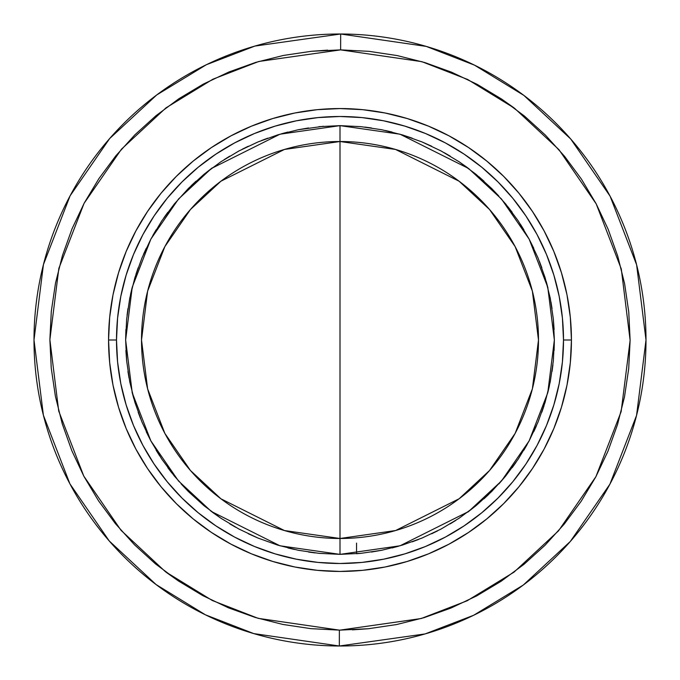 <?xml version="1.0" encoding="UTF-8"?>
<svg xmlns="http://www.w3.org/2000/svg" width="680" height="680" viewBox="0 0 680 680"><rect width="100%" height="100%" fill="white"/><g stroke="black" fill="none" stroke-linecap="round" stroke-linejoin="round"><path stroke-width="1.02" d="M141.517 340L147.619 388.858L164.866 433.406L190.459 470.509L220.906 498.788L284.427 530.544L340 538.483L340 554.361L279.981 545.793L211.378 511.496L178.492 480.956L150.858 440.878L132.234 392.768L125.638 340L132.234 287.232L150.858 239.122L178.492 199.044L211.378 168.504L279.981 134.206L340 125.638L340 141.517L284.427 149.456L220.906 181.212L190.459 209.491L164.866 246.594L147.619 291.142L141.517 340A198.483 198.483 0 0 1 340 141.517A198.483 198.483 0 0 1 538.483 340A198.483 198.483 0 0 1 340 538.483A198.483 198.483 0 0 1 141.517 340M368.441 628.719L340 630.122L421.217 618.519L467.1 600.797L514.02 572.135L558.51 530.851L595.909 476.68L621.137 411.647L630.122 340.323L621.29 268.974L596.207 203.889L558.935 149.634L514.531 108.247L467.679 79.484L421.838 61.659L340.637 49.878L340.671 34L426.224 46.401L474.529 65.161L523.923 95.447L570.75 139.026L610.096 196.171L636.608 264.767L646 340L636.565 415.412L609.909 484.177L570.35 541.433L523.277 585.046L473.646 615.273L425.136 633.921L339.328 646L339.363 630.122L340 630.122L339.363 630.122L339.328 646A306 306 0 0 1 34 340A306 306 0 0 1 340.671 34A306 306 0 0 1 646 340A306 306 0 0 1 339.328 646L253.776 633.598L205.47 614.839L156.077 584.553L109.251 540.974L69.904 483.829L43.392 415.233L34 340L43.435 264.588L70.091 195.823L109.65 138.567L156.723 94.953L206.355 64.728L254.864 46.078L340.671 34L340.637 49.878L258.782 61.48L212.899 79.203L165.98 107.865L121.49 149.149L84.091 203.32L58.862 268.353L49.878 339.677L58.709 411.026L83.793 476.111L121.066 530.366L165.469 571.752L212.321 600.516L258.162 618.341L339.363 630.122L310.947 628.66L282.812 624.427L255.229 617.457L228.454 607.818L202.759 595.612L178.381 580.941L155.558 563.95L134.512 544.808L115.439 523.693L98.532 500.82L83.938 476.391L71.808 450.653L62.262 423.852L55.386 396.245L51.246 368.101L49.878 339.677L51.306 311.262L55.505 283.126L62.45 255.535L72.054 228.752L84.243 203.048L98.88 178.653L115.846 155.814L134.963 134.742L156.06 115.643L178.917 98.71L203.328 84.091L229.05 71.935L255.841 62.356L283.441 55.446L311.584 51.272L327.599 50.142M324.904 109.055L340 108.562L317.313 109.675L294.848 113.007L272.816 118.532L251.43 126.182L230.902 135.889L211.42 147.569L193.179 161.101L176.35 176.35L161.101 193.179L147.569 211.42L135.889 230.902L126.182 251.43L118.532 272.816L113.007 294.848L109.675 317.313L108.562 340L116.501 340A223.499 223.499 0 0 1 340 116.501A223.499 223.499 0 0 1 563.499 340L571.438 340A231.438 231.438 0 0 1 340 571.438A231.438 231.438 0 0 1 108.562 340A231.438 231.438 0 0 0 566.992 385.152L570.325 362.686L571.438 340L570.325 317.313L566.992 294.848L561.467 272.816L553.817 251.43L544.111 230.902L532.432 211.42L518.899 193.179L503.65 176.35L486.82 161.101L468.579 147.569L449.098 135.889L428.57 126.182L407.184 118.532L385.152 113.007L362.686 109.675L340 108.562L356.507 109.157M333.668 571.344L328.202 571.132M327.751 571.115L324.912 570.945M334.577 108.63L337.059 108.587M501.475 98.966L513.833 107.721M424.175 617.644L396.559 624.554L368.416 628.728L352.401 629.858M178.525 581.034L166.167 572.279M537.081 234.6L546.482 254.473L553.869 275.12L559.198 296.395L562.419 318.096L563.499 340A223.499 223.499 0 0 1 340 563.499A223.499 223.499 0 0 1 116.501 340L108.562 340A231.438 231.438 0 0 1 340 108.562A231.438 231.438 0 0 1 571.438 340L563.499 340L562.419 361.904L559.198 383.605L553.869 404.88L546.482 425.527L537.106 445.358L525.827 464.168L512.762 481.78L498.032 498.032L481.78 512.762L464.04 525.912M445.4 537.081L425.527 546.482L404.88 553.869L383.605 559.198L361.904 562.419L340 563.499L318.096 562.419L296.395 559.198L275.12 553.869L254.473 546.482L234.643 537.106L215.832 525.827L198.22 512.762L181.968 498.032L167.237 481.78L154.088 464.04M142.919 445.4L133.518 425.527L126.131 404.88L120.802 383.605L117.581 361.904L116.501 340L117.581 318.096L120.802 296.395L126.131 275.12L133.518 254.473L142.894 234.643L154.173 215.832L167.237 198.22L181.968 181.968L198.22 167.237L215.959 154.088M234.6 142.919L254.473 133.518L275.12 126.131L296.395 120.802L318.096 117.581L340 116.501L361.904 117.581L383.605 120.802L404.88 126.131L425.527 133.518L445.358 142.894L464.168 154.173L481.78 167.237L498.032 181.968L512.762 198.22L525.912 215.959M323.459 126.276L298.18 129.752L277.772 134.861L257.966 141.95L238.952 150.943L220.906 161.763L204.008 174.293L188.419 188.419L174.293 204.008L161.763 220.906L150.943 238.952L141.95 257.966L134.861 277.772L129.752 298.18L126.667 318.988L125.638 340L126.667 361.012L129.752 381.82L134.861 402.228L141.95 422.034L150.943 441.048L161.763 459.094L174.293 475.991L188.419 491.581L204.008 505.708L220.906 518.236L238.952 529.057L257.966 538.05L277.772 545.139L298.18 550.248L318.988 553.333L340 554.361L340 538.483L395.573 530.544L459.094 498.788L489.54 470.509L515.134 433.406L532.38 388.858L538.483 340L532.38 291.142L515.134 246.594L489.54 209.491L459.094 181.212L395.573 149.456L340 141.517L340 125.638L400.019 134.206L468.622 168.504L501.508 199.044L529.142 239.122L547.765 287.232L554.361 340L547.765 392.768L529.142 440.878L501.508 480.956L468.622 511.496L400.019 545.793L340 554.361L361.012 553.333L381.82 550.248L402.228 545.139L422.034 538.05L441.048 529.057L459.094 518.236L475.991 505.708L491.581 491.581L505.708 475.991L518.236 459.094L529.057 441.048L538.05 422.034L545.139 402.228L550.248 381.82L553.333 361.012L554.361 340L553.333 318.988L550.248 298.18L545.139 277.772L538.05 257.966L529.057 238.952L518.236 220.906L505.708 204.008L491.581 188.419L475.991 174.293L459.094 161.763L441.048 150.943L422.034 141.95L402.228 134.861L381.82 129.752L361.012 126.667L340 125.638L318.988 126.667M308.541 127.959L298.18 129.752M287.912 132.056L281.401 133.798M267.758 138.176L261.502 140.522M248.327 146.226L242.361 149.158M229.789 156.136L224.136 159.647M212.304 167.824L204.008 174.293M196.01 181.194L191.123 185.768M167.807 212.321L163.871 217.812M156.119 229.815L152.787 235.577M146.217 248.353L143.454 254.422M138.168 267.784L135.983 274.201M132.056 287.938L130.518 294.517M127.95 308.567L127.075 315.163M125.894 329.502L125.638 340M125.894 350.514L126.667 361.012M127.95 371.45L129.038 378.029M132.056 392.088L133.807 398.607M138.176 412.241L140.556 418.565M146.226 431.673L150.943 441.048M156.128 450.202L159.647 455.872M167.816 467.695L171.946 473.085M181.194 483.99L188.419 491.581M212.321 512.193L220.906 518.236M229.798 523.872L235.671 527.263M248.353 533.783L257.966 538.05M287.938 547.944L294.482 549.474M308.567 552.049L315.205 552.925M356.541 543.108L356.541 553.724L361.012 553.333M371.45 552.049L381.82 550.248M392.088 547.944L398.599 546.202M412.216 541.832L418.498 539.478M431.673 533.774L437.639 530.842M450.202 523.872L455.863 520.353M467.695 512.185L475.991 505.708M483.99 498.805L488.877 494.233M498.831 483.964L505.708 475.991M512.193 467.679L516.129 462.188M523.88 450.185L527.212 444.423M533.783 431.647L536.545 425.578M541.832 412.216L544.017 405.798M547.944 392.062L549.483 385.483M552.049 371.433L552.925 364.837M554.106 350.498L554.361 340M554.106 329.486L553.333 318.988M552.041 308.541L550.962 301.971M547.944 287.912L546.193 281.392M541.832 267.784L539.444 261.435M533.774 248.327L529.057 238.952M523.863 229.789L520.353 224.128M512.185 212.304L508.054 206.916M498.805 196.01L491.581 188.419M483.964 181.169L478.864 176.69M467.679 167.807L459.094 161.763M450.185 156.119L444.329 152.737M431.647 146.217L422.034 141.95M412.216 138.168L402.228 134.861M392.062 132.056L385.517 130.526M371.433 127.95L364.795 127.075M353.753 108.97L351.798 108.868M326.247 571.03L328.296 571.14M355.096 570.945L340 571.438L362.686 570.325L385.152 566.992L407.184 561.467L428.57 553.817L449.098 544.111L468.579 532.432L486.82 518.899L503.65 503.65L518.899 486.82L532.432 468.579L544.111 449.098L553.817 428.57L561.467 407.184L566.992 385.152M346.332 108.655L340 108.562M356.541 109.157L355.087 109.055M352.249 108.885L351.696 108.859M345.423 571.37L340.025 571.438M311.584 51.272L340.637 49.878L369.053 51.34L397.188 55.573L424.771 62.543L451.546 72.182L477.241 84.388L501.619 99.059L524.442 116.05L545.487 135.192L564.562 156.306L581.468 179.18L596.062 203.609L608.192 229.347L617.737 256.148L624.614 283.755L628.754 311.899L630.122 340.323L628.694 368.738L624.495 396.874L617.55 424.464L607.946 451.248L595.756 476.952L581.119 501.347L564.154 524.187L545.037 545.258L523.94 564.358L501.083 581.289L476.671 595.909L450.95 608.064L424.159 617.644M108.562 340L109.675 362.686L113.007 385.152L118.532 407.184L126.182 428.57L135.889 449.098L147.569 468.579L161.101 486.82L176.35 503.65L193.179 518.899L211.42 532.432L230.902 544.111L251.43 553.817L272.816 561.467L294.848 566.992L317.313 570.325L340 571.438M571.438 340A231.438 231.438 0 0 0 113.007 294.848M553.869 404.88L546.482 425.527M464.168 525.827L445.358 537.106M275.12 553.869L254.473 546.482M154.173 464.168L142.894 445.358M126.131 275.12L133.518 254.473M215.832 154.173L234.643 142.894M404.88 126.131L425.527 133.518M525.827 215.832L537.106 234.643M570.325 317.313L566.992 294.848M109.675 362.686L113.007 385.152M340 538.483L340 141.517L340 538.483"/></g></svg>
